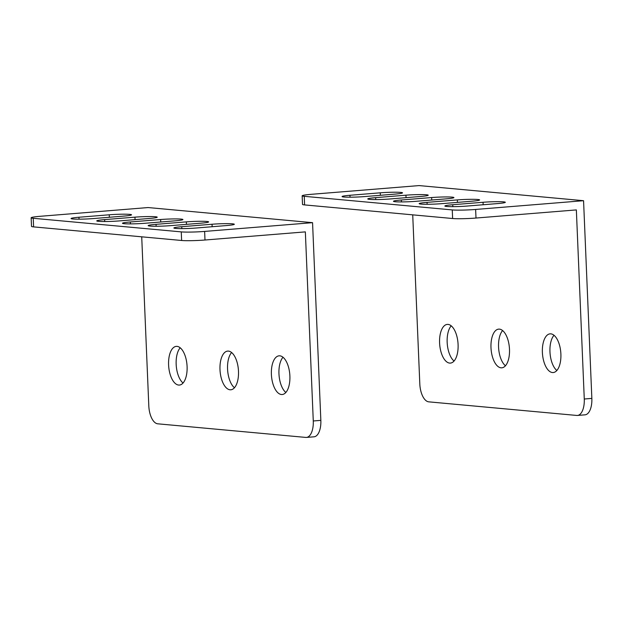 <?xml version="1.0" encoding="UTF-8"?>
<svg xmlns="http://www.w3.org/2000/svg" width="623" height="623" viewBox="0 0 623 623"><rect width="100%" height="100%" fill="white"/><g stroke="black" fill="none" stroke-linecap="round" stroke-linejoin="round"><path stroke-width="0.93" d="M394.639 194.142A15.092 1.09 -2.4 0 0 402.528 192.85A15.092 1.09 -2.4 0 0 400.698 192.406A15.092 1.09 -2.4 0 0 380.248 192.819L349.955 195.279A15.092 1.09 -2.4 0 0 342.066 196.572A15.092 1.09 -2.4 0 0 364.346 196.595L394.639 194.142M420.338 196.502A15.092 1.09 -2.4 0 0 428.227 195.209A15.092 1.09 -2.4 0 0 426.397 194.765A15.092 1.09 -2.4 0 0 405.947 195.186L375.653 197.639A15.092 1.09 -2.4 0 0 367.765 198.932A15.092 1.09 -2.4 0 0 390.045 198.963L420.338 196.502M446.037 198.869A15.092 1.09 -2.4 0 0 453.926 197.577A15.092 1.09 -2.4 0 0 452.096 197.133A15.092 1.09 -2.4 0 0 431.646 197.546L401.352 199.999A15.092 1.09 -2.4 0 0 393.463 201.291A15.092 1.09 -2.4 0 0 415.743 201.322L446.037 198.869M471.736 201.229A15.092 1.09 -2.4 0 0 479.624 199.936A15.092 1.09 -2.4 0 0 477.794 199.492A15.092 1.09 -2.4 0 0 457.344 199.905L427.051 202.366A15.092 1.09 -2.4 0 0 419.162 203.659A15.092 1.09 -2.4 0 0 441.442 203.682L471.736 201.229M497.434 203.589A15.092 1.09 -2.4 0 0 505.323 202.296A15.092 1.09 -2.4 0 0 503.493 201.852A15.092 1.09 -2.4 0 0 483.043 202.273L452.75 204.726A15.092 1.09 -2.4 0 0 444.861 206.018A15.092 1.09 -2.4 0 0 467.141 206.049L497.434 203.589M439.589 342.899A19.406 9.181 -94.6 0 0 450.413 363.092A19.406 9.181 -94.6 0 0 458.092 344.597A19.406 9.181 -94.6 0 0 447.275 324.404A19.406 9.181 -94.6 0 0 439.589 342.899M451.2 325.829A19.406 9.181 -94.6 0 0 447.166 342.284A19.406 9.181 -94.6 0 0 454.058 361.052M490.986 347.626A19.406 9.181 -94.6 0 0 501.811 367.819A19.406 9.181 -94.6 0 0 509.489 349.324A19.406 9.181 -94.6 0 0 498.673 329.131A19.406 9.181 -94.6 0 0 490.986 347.626M502.597 330.556A19.406 9.181 -94.6 0 0 498.564 347.011A19.406 9.181 -94.6 0 0 505.455 365.779M542.384 352.345A19.406 9.181 -94.6 0 0 553.208 372.538A19.406 9.181 -94.6 0 0 560.887 354.051A19.406 9.181 -94.6 0 0 550.07 333.85A19.406 9.181 -94.6 0 0 542.384 352.345M553.995 335.283A19.406 9.181 -94.6 0 0 549.961 351.73A19.406 9.181 -94.6 0 0 556.853 370.506M412.722 214.849L419.809 383.893A17.249 8.161 -94.6 0 0 428.749 401.843L576.773 415.448A17.249 8.161 -94.6 0 0 577.443 415.448A17.249 8.161 -94.6 0 0 584.273 399.008L576.353 209.912L475.995 218.042A17.249 1.246 -2.4 0 1 452.625 218.517L304.6 204.912A17.249 1.246 -2.4 0 1 302.513 204.406L302.155 195.809A17.249 1.246 -2.4 0 0 304.242 196.315L452.259 209.92A17.249 1.246 -2.4 0 0 475.637 209.453L583.564 200.699L419.092 185.584L311.165 194.329A17.249 1.246 -2.4 0 0 302.155 195.809M577.443 415.448L585.02 414.832A17.249 8.161 -94.6 0 0 591.85 398.393L583.564 200.699M123.642 216.111A15.092 1.09 -2.4 0 0 131.531 214.818A15.092 1.09 -2.4 0 0 129.701 214.374A15.092 1.09 -2.4 0 0 109.251 214.787L78.95 217.248A15.092 1.09 -2.4 0 0 71.069 218.541A15.092 1.09 -2.4 0 0 93.341 218.572L123.642 216.111M149.341 218.478A15.092 1.09 -2.4 0 0 157.222 217.178A15.092 1.09 -2.4 0 0 155.4 216.742A15.092 1.09 -2.4 0 0 134.95 217.154L104.648 219.608A15.092 1.09 -2.4 0 0 96.767 220.9A15.092 1.09 -2.4 0 0 119.04 220.931L149.341 218.478M175.04 220.838A15.092 1.09 -2.4 0 0 182.921 219.545A15.092 1.09 -2.4 0 0 181.098 219.101A15.092 1.09 -2.4 0 0 160.648 219.514L130.347 221.967A15.092 1.09 -2.4 0 0 122.466 223.26A15.092 1.09 -2.4 0 0 144.738 223.291L175.04 220.838M200.738 223.198A15.092 1.09 -2.4 0 0 208.619 221.905A15.092 1.09 -2.4 0 0 206.797 221.461A15.092 1.09 -2.4 0 0 186.347 221.874L156.046 224.335A15.092 1.09 -2.4 0 0 148.165 225.627A15.092 1.09 -2.4 0 0 170.437 225.658L200.738 223.198M226.437 225.565A15.092 1.09 -2.4 0 0 234.318 224.264A15.092 1.09 -2.4 0 0 232.496 223.828A15.092 1.09 -2.4 0 0 212.046 224.241L181.745 226.694A15.092 1.09 -2.4 0 0 173.864 227.987A15.092 1.09 -2.4 0 0 196.136 228.018L226.437 225.565M168.592 364.868A19.406 9.181 -94.6 0 0 179.408 385.061A19.406 9.181 -94.6 0 0 187.095 366.565A19.406 9.181 -94.6 0 0 176.27 346.372A19.406 9.181 -94.6 0 0 168.592 364.868M180.203 347.798A19.406 9.181 -94.6 0 0 176.161 364.253A19.406 9.181 -94.6 0 0 183.053 383.02M219.989 369.595A19.406 9.181 -94.6 0 0 230.806 389.788A19.406 9.181 -94.6 0 0 238.492 371.292A19.406 9.181 -94.6 0 0 227.668 351.099A19.406 9.181 -94.6 0 0 219.989 369.595M231.6 352.525A19.406 9.181 -94.6 0 0 227.559 368.98A19.406 9.181 -94.6 0 0 234.45 387.747M271.387 374.314A19.406 9.181 -94.6 0 0 282.203 394.515A19.406 9.181 -94.6 0 0 289.89 376.019A19.406 9.181 -94.6 0 0 279.065 355.826A19.406 9.181 -94.6 0 0 271.387 374.314M282.998 357.252A19.406 9.181 -94.6 0 0 278.956 373.707A19.406 9.181 -94.6 0 0 285.848 392.474M141.717 236.818L148.804 405.861A17.249 8.161 -94.6 0 0 157.751 423.811L305.768 437.416A17.249 8.161 -94.6 0 0 306.446 437.416A17.249 8.161 -94.6 0 0 313.276 420.977L305.348 231.881L204.99 240.011A17.249 1.246 -2.4 0 1 181.62 240.486L33.595 226.881A17.249 1.246 -2.4 0 1 31.508 226.375L31.15 217.777A17.249 1.246 -2.4 0 0 33.237 218.284L181.262 231.888A17.249 1.246 -2.4 0 0 204.632 231.421L312.559 222.668L148.095 207.552L40.16 216.298A17.249 1.246 -2.4 0 0 31.15 217.777M306.446 437.416L314.015 436.809A17.249 8.161 -94.6 0 0 320.845 420.369L312.559 222.668M591.85 398.393L584.273 399.008M475.637 209.453L475.995 218.042M304.242 196.315L304.6 204.912M452.259 209.92L452.625 218.517M483.043 202.273L483.152 204.749M452.75 204.726L452.828 206.649M457.344 199.905L457.453 202.389M427.051 202.366L427.129 204.282M431.646 197.546L431.755 200.022M401.352 199.999L401.43 201.922M405.947 195.186L406.056 197.662M375.653 197.639L375.731 199.562M380.248 192.819L380.357 195.303M349.955 195.279L350.033 197.195M320.845 420.369L313.276 420.977M204.632 231.421L204.99 240.011M33.237 218.284L33.595 226.881M181.262 231.888L181.62 240.486M212.046 224.241L212.147 226.717M181.745 226.694L181.83 228.618M186.347 221.874L186.448 224.358M156.046 224.335L156.132 226.258M160.648 219.514L160.75 221.998M130.347 221.967L130.433 223.891M134.95 217.154L135.051 219.631M104.648 219.608L104.734 221.531M109.251 214.787L109.352 217.271M78.95 217.248L79.035 219.171"/></g></svg>
